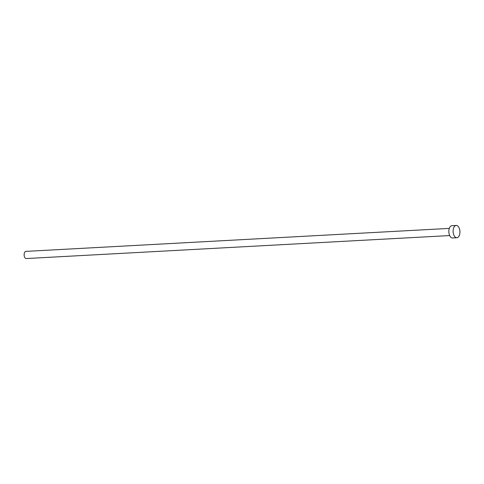 <?xml version="1.0" encoding="UTF-8"?>
<svg xmlns="http://www.w3.org/2000/svg" width="484" height="484" viewBox="0 0 484 484"><rect width="100%" height="100%" fill="white"/><g stroke="black" fill="none" stroke-linecap="round" stroke-linejoin="round"><path stroke-width="0.73" d="M449.69 235.563L26.305 258.541A3.588 1.984 -93.1 0 1 24.2 255.721A3.588 1.984 -93.1 0 1 25.222 251.656A3.588 1.984 -93.1 0 1 25.918 251.377L449.303 228.4M456.854 237.735L452.594 237.971A6.147 3.4 -93.1 0 1 448.977 233.131A6.147 3.4 -93.1 0 1 450.731 226.161A6.147 3.4 -93.1 0 1 451.923 225.689L456.188 225.459A6.147 3.4 -93.1 0 1 459.8 230.299A6.147 3.4 -93.1 0 1 458.052 237.263A6.147 3.4 -93.1 0 1 456.854 237.735A6.147 3.4 -93.1 0 1 453.242 232.895A6.147 3.4 -93.1 0 1 454.99 225.931A6.147 3.4 -93.1 0 1 456.188 225.459"/></g></svg>

